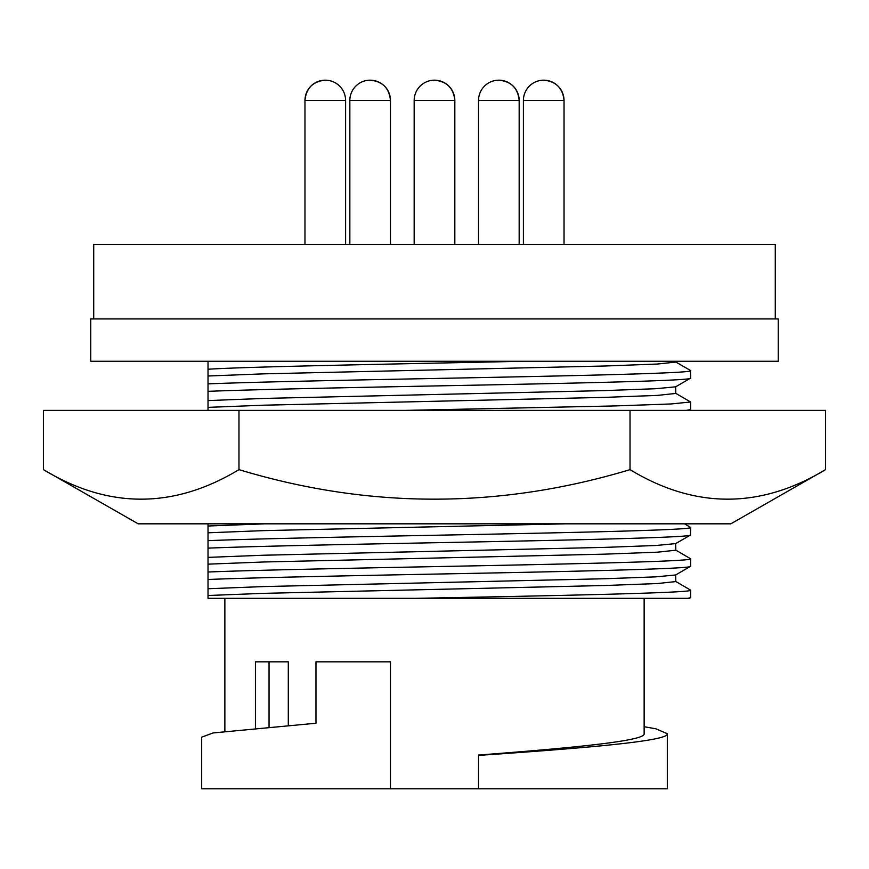 <?xml version="1.0" encoding="UTF-8"?>
<svg xmlns="http://www.w3.org/2000/svg" width="869" height="869" viewBox="0 0 869 869"><rect width="100%" height="100%" fill="white"/><g stroke="black" fill="none" stroke-linecap="round" stroke-linejoin="round"><path stroke-width="1.3" d="M630.025 410.374L43.45 410.374L43.45 469.64L138.171 523.822L730.829 523.822L825.55 469.64L825.55 410.374L630.025 410.374L630.025 469.64C695.048 509.006 760.223 509.006 825.55 469.64M43.45 469.64C108.473 509.006 173.648 509.006 238.975 469.64C369.01 509.006 499.36 509.006 630.025 469.64M238.975 410.374L238.975 469.64M678.971 523.822L685.652 523.822M207.495 523.822L183.348 523.822M93.722 318.934L93.722 244.428L775.278 244.428L775.278 318.934M778.244 318.934L90.756 318.934L90.756 361.265L778.244 361.265L778.244 318.934M519.162 244.428L519.162 100.5L478.526 100.5L478.526 244.428M454.824 244.428L454.824 100.5L414.176 100.5L414.176 244.428M390.474 244.428L390.474 100.5L349.838 100.5L349.838 244.428M564.035 244.428L564.035 100.5L523.399 100.5L523.399 244.428M345.601 244.428L345.601 100.5A20.324 20.324 0 0 0 325.278 80.176C312.938 81.382 306.17 88.16 304.965 100.5L304.965 244.428M675.647 361.917L690.475 370.476L690.616 378.113C694.19 380.709 571.27 383.348 434.5 385.945C341.875 387.726 249.794 389.605 208.017 391.354L208.017 410.374M208.017 361.949L208.017 391.354M224.865 598.328L224.865 731.133M269.042 726.636L269.042 661.83L288.302 661.83L288.302 725.137M390.474 788.824L201.673 788.824L201.673 737.173L213.068 732.947L315.968 723.236L315.968 661.83L390.474 661.83L390.474 788.824L478.526 788.824L478.537 755.052C573.225 747.851 645.71 740.877 644.135 733.729L644.135 598.328M675.647 581.415L690.616 590.138L690.616 597.611L689.508 598.328L208.017 598.328L208.017 523.822M405.975 410.374L615.6 405.91L671.118 403.955L690.616 401.989L675.647 393.277M690.616 401.989L690.616 409.473L689.182 410.374M644.135 726.712L655.932 728.809L667.327 733.729L667.327 788.824L478.526 788.824M675.647 550.055L690.616 558.778L690.616 566.251L675.647 574.974L655.747 576.864L605.117 578.732L263.883 586.564L208.017 588.737M684.511 523.822L690.616 527.418L690.475 535.054L675.647 543.614L655.747 545.504L605.117 547.372L263.883 555.215L208.017 557.377M208.017 369.238C250.196 366.544 402.814 363.926 523.431 361.265L567.75 361.265M651.946 361.265L675.8 361.265L675.8 362.08L657.431 364.035L605.117 366.001L263.883 373.844L208.017 376.005M498.849 80.176A20.324 20.324 0 0 1 519.162 100.5C517.957 88.16 511.189 81.382 498.849 80.176A20.324 20.324 0 0 0 478.526 100.5M434.5 80.176A20.324 20.324 0 0 1 454.824 100.5C453.618 88.16 446.84 81.382 434.5 80.176A20.324 20.324 0 0 0 414.176 100.5M370.151 80.176A20.324 20.324 0 0 1 390.474 100.5C389.269 88.16 382.501 81.382 370.151 80.176A20.324 20.324 0 0 0 349.838 100.5M543.722 80.176A20.324 20.324 0 0 1 564.035 100.5C562.83 88.16 556.062 81.382 543.722 80.176A20.324 20.324 0 0 0 523.399 100.5M690.616 370.639C694.19 373.236 571.27 375.875 434.5 378.471C341.875 380.253 249.794 382.132 208.017 383.881M208.017 400.587L263.883 398.426L605.117 390.583L655.747 388.715L675.647 386.824L690.616 378.113M675.647 386.824L675.8 393.44L657.431 395.395L605.117 397.361L263.883 405.193L208.017 407.365M690.616 597.611L687.846 598.328M690.616 590.138C695.102 592.843 557.941 595.656 415.773 598.328M675.647 574.974L675.8 581.578L657.431 583.544L605.117 585.5L263.883 593.342L208.017 595.504M667.327 733.729C669.184 740.985 585.902 748.057 478.526 755.389M269.042 661.83L255.432 661.83L255.432 727.82M686.249 410.374L690.475 409.625M690.616 566.251C694.19 568.858 571.27 571.498 434.5 574.094C341.875 575.865 249.794 577.755 208.017 579.493M690.616 558.778C694.19 561.374 571.27 564.014 434.5 566.621C341.875 568.391 249.794 570.27 208.017 572.019M675.647 543.614L675.8 550.229L657.431 552.184L605.117 554.14L263.883 561.982L208.017 564.155M690.616 534.902C694.19 537.498 571.27 540.138 434.5 542.734C341.875 544.515 249.794 546.395 208.017 548.143M690.616 527.418C694.19 530.025 571.27 532.664 434.5 535.261C341.875 537.042 249.794 538.921 208.017 540.659M565.589 523.822L263.883 530.622L208.017 532.795M265.012 523.822L208.017 526.017M345.601 100.5L304.965 100.5A20.324 20.324 0 0 1 325.278 80.176"/></g></svg>
